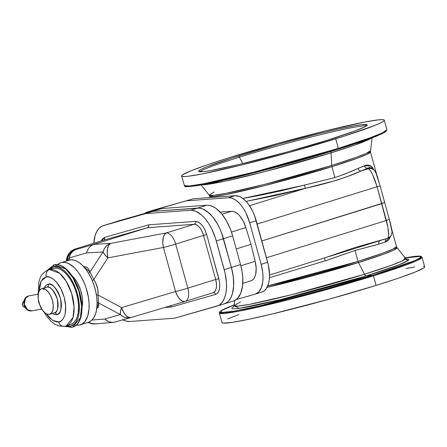 <?xml version="1.0" encoding="UTF-8"?>
<svg xmlns="http://www.w3.org/2000/svg" width="447" height="447" viewBox="0 0 447 447"><rect width="100%" height="100%" fill="white"/><g stroke="black" fill="none" stroke-linecap="round" stroke-linejoin="round"><path stroke-width="0.67" d="M240.581 301.881L234.083 305.592A88.947 4.967 -15.4 0 0 277.548 298.183A88.947 4.967 -15.4 0 0 364.506 274.229L391.74 265.16L402.037 260.998L405.541 258.366L397.037 247.649L393.746 250.124L384.068 254.036L358.472 262.557A3.174 1.609 72.7 0 1 358.013 261.389L383.135 253.036L392.807 249.163L396.517 246.621L391.656 228.976M376.916 175.447L370.434 151.924L366.724 154.466L357.052 158.339L331.931 166.686A3.174 1.609 72.7 0 1 331.73 165.468L356.516 157.243L366.233 153.394L370.356 150.773A83.595 4.666 -15.4 0 1 331.73 165.468L331.071 152.852L331.73 165.468A3.174 1.609 -107.3 0 0 331.931 166.686A83.343 4.654 164.6 0 1 251.287 188.93A83.343 4.654 164.6 0 1 209.738 196.188L209.218 195.16A83.595 4.666 -15.4 0 0 331.73 165.468L264.842 184.304L225.97 193.333L213.867 195.322L209.218 195.16L214.158 191.936M371.317 138.14A88.947 4.967 164.6 0 1 331.071 152.852L264.92 171.603L224.377 181.303L201.921 184.795A88.947 4.967 164.6 0 0 331.071 152.852A3.174 1.609 72.7 0 1 331.322 151.321A3.174 1.609 -107.3 0 0 331.071 152.852L354.89 145.018L371.317 138.14M185.175 186.064L189.936 186.583L204.352 184.337L252.991 173.145L338.172 149.209A0.793 0.402 -107.3 0 0 338.183 149.209A0.793 0.402 -107.3 0 0 338.345 148.382L253.17 172.335L204.206 183.639L189.422 185.991L184.242 185.583A105.106 5.867 -15.4 0 0 236.642 176.431A105.106 5.867 -15.4 0 0 338.345 148.382L335.708 138.81A105.106 5.867 164.6 0 1 234.005 166.86A105.106 5.867 164.6 0 1 181.605 176.012A105.106 5.867 164.6 0 1 230.166 157.394L277.179 143.604L325.556 130.882L363.869 122.221L378.089 119.885L383.062 119.673L384.118 119.98L384.191 120.556L383.297 121.394L381.431 122.495L374.882 125.417L343.933 136.218L288.695 152.595L240.318 165.323L202.005 173.984L187.785 176.319L184.823 176.559L181.756 176.224L181.678 175.649L182.577 174.805L190.992 170.782L207.324 164.809L230.166 157.394A105.106 5.867 164.6 0 1 331.864 129.339A105.106 5.867 164.6 0 1 384.269 120.193A105.106 5.867 164.6 0 1 335.708 138.81L338.345 148.382A105.106 5.867 -15.4 0 0 386.906 129.759L382.224 132.966L370.027 137.849L338.345 148.382A0.793 0.402 72.7 0 1 338.183 149.209A0.793 0.402 72.7 0 1 338.172 149.209L369.92 138.648L382.012 133.782L386.348 130.653M326.846 140.369A87.461 4.883 164.6 0 1 242.224 163.714A87.461 4.883 164.6 0 1 198.619 171.324A87.461 4.883 164.6 0 1 239.022 155.835L239.391 157.171A87.461 4.883 -15.4 0 0 199.658 171.76A87.461 4.883 164.6 0 1 239.391 157.171L242.715 163.591L239.391 157.171A87.461 4.883 164.6 0 1 366.585 125.78A87.461 4.883 -15.4 0 0 239.391 157.171L239.022 155.835A87.461 4.883 164.6 0 1 323.65 132.491A87.461 4.883 164.6 0 1 367.255 124.875A87.461 4.883 164.6 0 1 326.846 140.369L355.6 130.725L364.892 126.792L367.194 125.182L367.127 124.702L362.115 124.624L354.929 125.702L339.083 128.909L318.398 133.77L278.146 144.359L232.177 157.992L206.425 166.977L200.977 169.407L198.68 171.022L198.742 171.503L203.759 171.581L210.945 170.503L240.145 164.211L287.728 151.84L326.846 140.369M233.463 306.949L234.083 305.592L237.899 306.106L250.018 304.251L291.5 294.729L364.506 274.229L358.472 262.557A83.595 4.666 164.6 0 1 267.094 287.337L358.472 262.557L364.506 274.229A3.174 1.609 -107.3 0 0 366.428 275.838A3.174 1.609 72.7 0 1 364.506 274.229A88.947 4.967 -15.4 0 0 405.541 258.366L406.776 259.215L405.15 259.204M405.211 259.154L408.167 260.495L398.763 264.887L366.428 275.838A91.758 5.124 164.6 0 1 269.474 302.267A91.758 5.124 164.6 0 1 233.686 306.676M404.339 258.014L420.722 256.343L419.957 257.958L414.464 260.724L372.859 275.151L366.428 275.838L372.859 275.151L260.992 305.575L234.289 311.151L220.947 312.576L222.293 310.006L234.167 304.96A104.341 5.822 -15.4 0 0 249.622 308.112A104.341 5.822 -15.4 0 0 372.859 275.151A0.793 0.402 72.7 0 1 373.452 275.844A0.793 0.402 -107.3 0 0 372.859 275.151A104.341 5.822 -15.4 0 0 405.15 257.869L419.666 256.097L421.264 256.41L422.013 257.226A105.106 5.867 164.6 0 1 373.452 275.844A105.106 5.867 164.6 0 1 271.754 303.899A105.106 5.867 164.6 0 1 219.348 313.045L224.534 313.453L239.318 311.101L288.276 299.797L373.452 275.844L376.089 285.415L373.452 275.844L405.133 265.317L417.336 260.433L422.013 257.226L424.65 266.798A105.106 5.867 -15.4 0 1 376.089 285.415L398.931 278L415.263 272.027L423.678 268.004L424.577 267.161L424.499 266.585L423.449 266.278M234.167 304.96L220.79 310.877L219.578 311.961L219.348 313.045L221.986 322.617A105.106 5.867 -15.4 0 0 274.391 313.47A105.106 5.867 -15.4 0 0 376.089 285.415L329.076 299.205L271.893 314.068L248.755 319.298L232.043 322.41L223.193 323.136L222.137 322.829L222.064 322.253M386.577 238.597A3.174 2.811 -108.1 0 0 385.364 242.034L390.577 236.239L388.912 239.592L386.744 241.425L385.364 242.034L376.391 244.85L355.013 250.488L358.013 261.389L267.775 285.89A83.343 4.654 -15.4 0 0 358.013 261.389L355.013 250.488L327.254 260.176L269.491 277.699L325.26 260.802A3.174 0.408 73 0 1 324.723 257.902M373.105 168.815L371.44 167.536L369.552 167.463L367.836 168.139L368.317 168.742L367.836 168.139L361.271 170.933L368.317 168.742C370.954 170.201 373.876 176.196 377.078 186.734L381.783 203.642L261.808 240.978L384.711 202.508L381.783 203.642L386.37 220.466A6.347 0.726 -15.3 0 0 389.225 219.041A6.347 0.726 -15.3 0 0 389.208 219.013A6.347 0.726 164.7 0 1 389.225 219.041A6.347 0.726 164.7 0 1 386.37 220.466L266.434 257.785L386.37 220.466C388.968 230.993 389.337 236.944 387.482 238.318L388.298 237.357L388.65 235.049L387.873 227.171L377.078 186.734L257.142 224.048L377.078 186.734L372.485 174.313L370.194 170.38L368.317 168.742L361.271 170.933L346.38 176.939L336.747 180.264L305.619 188.248L249.487 205.715L305.619 188.248A3.174 0.419 75.4 0 1 304.418 185.125L242.81 198.429L258.148 195.691L280.828 190.891L334.932 177.588L331.931 166.686L334.932 177.588L344.609 174.157L365.758 165.234L368.384 165.049L370.742 165.871L372.357 167.301L373.519 169.318M358.013 261.389A83.343 4.654 -15.4 0 0 396.517 246.621L397.037 247.649A83.595 4.666 164.6 0 1 358.472 262.557A3.174 1.609 -107.3 0 1 358.013 261.389M372.088 137.849L370.434 151.924A83.343 4.654 164.6 0 1 331.931 166.686L264.389 185.678L225.567 194.641L213.845 196.507L209.738 196.188L210.107 197.535M122.539 319.583L126.255 321.142L129.798 321.494L174.531 318.203L218.427 305.552L219.89 304.653L222.444 301.993L224.433 298.289L225.785 293.662L226.45 288.287L226.411 282.359L225.025 272.888L215.348 237.759L211.627 228.702L208.553 223.304L205.123 218.65L201.468 214.906L195.842 211.286L192.199 210.33L190.456 210.302L145.716 213.593L103.391 225.634L162.043 208.514L206.782 205.223A34.905 17.684 -107.3 0 1 232.63 235.848L230.568 229.568L226.467 220.84L221.449 213.571L215.918 208.341L212.169 206.207L208.52 205.251L206.782 205.223L197.641 208.067A34.905 17.684 72.7 0 1 223.489 238.692L232.63 235.848L240.553 264.607L232.63 235.848L223.489 238.692L231.412 267.451L240.553 264.607A34.905 17.684 -107.3 0 1 233.395 301.021A34.905 17.684 -107.3 0 1 233.183 301.082L234.753 300.473L237.558 298.384L240.754 293.21L242.531 285.979L242.732 277.28L241.983 271.005L240.553 264.607L231.412 267.451A34.905 17.684 72.7 0 1 224.254 303.865A34.905 17.684 72.7 0 1 224.042 303.926L227.07 302.418L228.417 301.228L230.697 298.026L232.373 293.847L233.636 286.052L233.591 280.124L232.842 273.849L231.412 267.451L221.427 232.412L218.812 226.467L215.733 221.069L212.303 216.415L208.648 212.671L203.027 209.051L199.379 208.095L152.902 211.358L110.571 223.399L162.043 208.514L119.712 220.555A34.905 17.684 -107.3 0 0 119.505 220.617L110.364 223.461A34.905 17.684 72.7 0 1 110.571 223.399L152.902 211.358L197.641 208.067L206.782 205.223L162.043 208.514L119.712 220.555M414.592 267.004L405.988 268.491M238.888 314.52L227.64 318.968M406.435 259.092A91.758 5.124 164.6 0 1 366.428 275.838L280.817 299.557L239.223 308.341L234.77 306.1M153.757 210.034A28.558 14.472 -107.3 0 1 153.93 209.984L193.383 198.764L147.398 212.018L193.383 198.764L235.088 195.697L228.557 197.725L186.857 200.792L228.557 197.725A28.558 14.472 72.7 0 1 249.705 222.785L245.878 212.778L243.364 208.363L240.559 204.558L237.564 201.496L234.496 199.289L231.457 198.015L228.557 197.725L235.088 195.697A28.558 14.472 -107.3 0 1 256.237 220.751L249.705 222.785L261.154 264.339L249.705 222.785L256.237 220.751L267.68 262.305L261.154 264.339A28.558 14.472 72.7 0 1 255.298 294.132A28.558 14.472 72.7 0 1 255.125 294.182L236.239 299.551L255.125 294.182L258.701 291.969L261.322 287.734L262.769 281.822L263.026 277.179L262.702 272.162L261.154 264.339L267.68 262.305A28.558 14.472 -107.3 0 1 261.83 292.098A28.558 14.472 -107.3 0 1 261.657 292.148L264.132 290.913L266.222 288.74L268.474 283.901L269.301 279.788L269.558 275.145L268.334 264.92L254.55 215.61L252.41 210.744L248.521 204.34L245.61 200.893L242.565 198.244L239.497 196.501L235.088 195.697L193.383 198.764L153.589 210.09A28.558 14.472 -107.3 0 1 153.757 210.034L147.231 212.068A28.558 14.472 72.7 0 1 147.398 212.018L144.66 213.459A28.558 14.472 72.7 0 1 147.231 212.068M231.58 211.286L233.507 211.47L235.524 212.28L237.569 213.694L239.57 215.666L243.174 220.997L245.867 227.557L250.974 244.347L255.159 261.294L256.165 268.155L255.695 274.201L254.913 276.659L253.801 278.632L252.399 280.046L250.745 280.861A19.674 9.968 -107.3 0 0 250.868 280.828A19.674 9.968 -107.3 0 0 255.159 261.294L240.855 265.747L255.159 261.294L250.974 244.347L236.234 248.934L250.974 244.347L245.867 227.557A19.674 9.968 -107.3 0 0 231.58 211.286L220.164 212.124L231.58 211.286L222.019 214.264L231.58 211.286M380.33 240.542A3.174 2.548 -107.8 0 0 378.872 244.118L355.013 250.488L325.26 260.802A3.174 0.408 -107 0 1 324.773 257.83L355.253 247.448L387.527 238.301C393.153 234.809 391.041 235.144 392.041 232.038C392.075 230.596 391.673 228.305 389.225 219.041L380.101 185.913L377.078 186.734L380.101 185.913L384.711 202.508M380.436 240.508L387.8 238.156M391.74 230.546L389.521 220.175M379.766 184.74L375.938 173.173A6.347 6.308 -38.6 0 0 374.793 170.916L372.938 168.592L367.836 168.139L361.271 170.933C347.045 177.437 328.495 183.209 305.619 188.248L275.134 195.613L246.101 201.407L305.619 188.248A3.174 0.419 -104.6 0 1 304.418 185.125L334.932 177.588C344.078 174.431 351.778 171.385 358.03 168.446A3.174 2.542 -111.7 0 0 361.271 170.933A3.174 2.542 68.3 0 1 358.03 168.446L364.35 165.742A3.174 2.799 -114.8 0 0 367.836 168.139A3.174 2.799 65.2 0 1 364.35 165.742L371.155 166.144M269.558 275.011L379.995 240.648M386.381 238.732A3.174 2.811 71.9 0 0 385.364 242.034L378.872 244.118A3.174 2.548 72.2 0 1 379.933 240.732M231.462 232.043L245.867 227.557L231.462 232.043M374.731 170.843A6.347 6.308 141.4 0 0 368.317 168.742A6.347 6.308 -38.6 0 1 374.793 170.916C376.67 174.174 376.234 172.844 380.101 185.913M87.26 322.561L81.332 324.405L87.26 322.561M75.94 324.997L79.292 325.042L82.309 323.879L84.885 321.555L87.696 316.107L89.037 308.737L89.054 303.055L88.366 297.02L86.075 287.801L83.79 281.895L81.002 276.442L77.823 271.647L74.364 267.708L68.95 263.708L65.396 262.467L62.044 262.428L70.011 259.947L60.485 262.858L57.646 264.635A32.525 16.483 72.7 0 1 61.004 262.68A32.525 16.483 72.7 0 1 62.044 262.428A32.525 16.483 72.7 0 1 86.707 289.846A32.525 16.483 72.7 0 1 80.331 324.79A32.525 16.483 72.7 0 1 79.292 325.042L79.292 325.042A32.525 16.483 72.7 0 1 76.454 325.081M80.331 324.79L88.299 322.309A32.525 16.483 -107.3 0 0 94.675 287.365A32.525 16.483 -107.3 0 0 70.011 259.947A32.525 16.483 -107.3 0 0 68.972 260.199L61.004 262.68M93.814 243.229A34.905 17.684 72.7 0 1 103.179 225.696A34.905 17.684 72.7 0 1 103.391 225.634L145.716 213.593L190.456 210.302L197.641 208.067L190.456 210.302A34.905 17.684 72.7 0 1 216.303 240.927L223.489 238.692A34.905 17.684 -107.3 0 0 197.641 208.067L152.902 211.358L145.716 213.593L152.902 211.358L199.379 208.095L203.027 209.051L206.777 211.185L212.303 216.415L217.326 223.684L220.181 229.384L222.533 235.524L231.412 267.451L233.306 277.017L233.636 286.052L232.373 293.847L230.697 298.026L228.417 301.228L227.07 302.418L224.042 303.926A34.905 17.684 -107.3 0 0 224.254 303.865A34.905 17.684 -107.3 0 0 231.412 267.451L224.226 269.686L216.303 240.927L223.489 238.692L231.412 267.451L224.226 269.686A34.905 17.684 72.7 0 1 217.074 306.1A34.905 17.684 72.7 0 1 216.862 306.161L174.531 318.203L129.798 321.494A34.905 17.684 72.7 0 1 122.942 319.812M115.019 322.052L130.876 317.566L128.602 317.331L125.909 315.403L123.445 311.995L121.562 307.609A12.689 6.264 73.4 0 0 131.044 317.515A12.689 6.264 73.4 0 0 131.116 317.493L130.898 317.554A12.689 11.147 -105.8 0 1 120.344 314.582A12.689 4.431 -61.9 0 1 121.562 307.609L98.027 295.031L121.562 307.609L175.587 291.528L163.446 247.465L107.867 257.885L93.764 279.559L95.837 283.124L97.714 288.958L98.519 302.921A3.174 2.604 -13.6 0 0 97.094 302.591A3.174 2.604 166.4 0 1 98.519 302.921L120.344 314.582L104.794 318.985L107.124 320.857L109.761 322.024L112.527 322.404L115.259 321.98L113.259 322.371L111.135 322.315L108.414 321.533L104.794 318.985L91.942 320.08L104.794 318.985L120.344 314.582L98.519 302.921L98.787 305.307L98.323 307.178L96.289 308.916M95.602 323.829L91.909 323.779L88.45 322.259A12.689 10.65 85.1 0 0 94.641 323.963L113.259 322.371M94.937 323.93L94.602 323.963M96.423 323.622L96.099 323.717M88.819 322.131L91.624 320.376L93.937 317.51L95.658 313.632L96.725 308.894L97.1 303.474L96.764 297.59L95.731 291.461L94.038 285.326L91.758 279.414L88.97 273.961L85.785 269.172L82.326 265.227L78.728 262.288L75.124 260.461L71.654 259.819L68.452 260.383M83.55 266.613L86.562 267.038L88.204 268.418L93.764 279.559A3.174 0.436 -35.1 0 1 92.294 280.655A3.174 0.436 144.9 0 0 93.764 279.559C96.999 284.281 98.418 289.438 98.027 295.031A3.174 0.76 4.7 0 0 96.379 294.819A3.174 0.76 -175.3 0 1 98.027 295.031L98.519 302.921L96.753 308.715M103.179 225.696L110.364 223.461A34.905 17.684 -107.3 0 1 110.571 223.399L101.821 226.243L99.022 228.339L96.736 231.535L95.06 235.72L93.803 243.509M83.645 266.596L90.003 272.011L103.084 251.912L86.589 252.913L87.606 249.996L89.232 247.504L91.372 245.593L93.881 244.386L76.169 249.448L75.442 248.945L103.318 240.274A2.38 2.051 74.1 0 0 104.587 237.385L101.268 240.911L102.173 239.19L104.587 237.385L148.806 224.807L195.546 221.371L198.68 222.193L201.882 224.975L203.363 226.981L204.692 229.311L206.71 234.597L219.466 281.42L219.807 286.695L218.935 291.008L218.075 292.612L215.666 294.411L171.441 306.988L164.77 307.48L171.441 306.988L171.285 306.553L171.441 306.988L215.666 294.411A2.38 2.051 74.1 0 0 213.063 292.729L213.09 292.724A12.689 6.431 -107.3 0 0 215.694 279.481L203.558 235.413L175.682 244.09L187.818 288.153L215.694 279.481L187.818 288.153A12.689 6.431 72.7 0 1 185.214 301.395L213.09 292.724A2.38 2.051 -105.9 0 1 215.666 294.411C219.678 292.394 220.74 287.142 218.846 278.66L215.694 279.481L218.846 278.66L206.71 234.597L203.558 235.413L206.71 234.597C203.972 226.26 200.25 221.852 195.546 221.371A2.38 2.039 -94.2 0 1 194.154 224.277L147.482 227.713L103.318 240.274L75.442 248.945L76.169 249.448L93.881 244.386L147.482 227.713L103.318 240.274A12.689 6.431 -107.3 0 0 103.24 240.296A12.689 6.431 -107.3 0 0 103.168 240.318M171.056 306.156L171.285 306.553L171.056 306.156M170.424 305.547L170.765 305.815L170.424 305.547M66.447 260.987L67.05 257.215L68.659 253.924L71.626 250.856L75.442 248.945A12.689 12.689 124.9 0 0 66.447 260.987L68.95 253.522L75.37 248.968A12.689 6.431 72.7 0 1 75.442 248.945A12.689 6.431 -107.3 0 0 75.37 248.968L103.318 240.274A2.38 2.051 -105.9 0 0 104.587 237.385L148.806 224.807L148.678 226.607L147.482 227.713L93.881 244.386L91.372 245.593L89.232 247.504L87.606 249.996L86.589 252.913L69.218 257.874L69.821 259.981L69.218 257.874A12.689 9.454 164 0 0 67.821 260.556L69.218 257.874L86.589 252.913L103.084 251.912L90.003 272.011A3.174 2.386 -17 0 1 88.512 273.19A3.174 2.386 163 0 0 90.003 272.011L93.764 279.559L107.867 257.885A12.689 5.314 -147 0 1 103.084 251.912A12.689 11.069 -93.5 0 1 110.7 243.369L166.284 232.948L194.154 224.277L166.284 232.948L110.7 243.369L93.881 244.386L110.7 243.369L108.124 244.582L105.911 246.493L104.19 248.99L103.084 251.912L104.866 254.846L107.867 257.885L107.213 253.075L107.52 248.644L108.744 245.247L110.7 243.369A12.689 6.202 79.4 0 0 107.867 257.885L163.446 247.465L175.587 291.528L121.562 307.609L120.478 311.52L120.344 314.582L122.769 316.431L125.49 317.577L128.334 317.934L131.032 317.521M76.169 249.448A12.689 10.722 74 0 0 69.218 257.874L70.134 254.991L71.665 252.527L73.721 250.638L76.007 249.504L72.353 251.365L69.386 254.432L67.776 257.723L67.201 260.752A12.689 12.689 -55.1 0 1 76.169 249.448L76.169 249.448M185.142 301.418A12.689 6.264 -106.6 0 1 185.069 301.44A12.689 6.264 -106.6 0 1 175.587 291.528L177.465 295.914L179.934 299.322L182.622 301.25L185.142 301.418A12.689 6.431 -107.3 0 0 187.818 288.153A12.689 0.71 164.6 0 1 175.587 291.528A12.689 0.71 -15.4 0 0 187.818 288.153L175.682 244.09A12.689 0.71 164.6 0 1 163.446 247.465A12.689 6.202 -100.6 0 1 166.284 232.948A12.689 6.431 72.7 0 1 175.682 244.09L203.558 235.413A12.689 6.431 -107.3 0 0 194.154 224.277L147.482 227.713L148.678 226.607L148.806 224.807L195.546 221.371A2.38 2.039 85.8 0 1 194.154 224.277C198.116 224.685 201.251 228.4 203.558 235.413L215.694 279.481C217.287 286.622 216.393 291.042 213.012 292.746A12.689 6.431 -107.3 0 0 213.09 292.724L185.293 301.367M131.116 317.493L184.991 301.462M163.2 246.263L163.446 247.465A12.689 0.71 -15.4 0 0 175.682 244.09A12.689 6.431 -107.3 0 0 166.284 232.948L164.535 234.496L163.328 237.256L162.797 242.66L163.2 246.263M41.169 309.151L32.05 310.805L27.781 309.911L24.25 304.457L25.485 298.317L28.697 295.914A3.174 1.609 -107.3 0 0 28.586 295.936A3.174 1.609 72.7 0 1 28.697 295.914A7.649 6.576 80 0 0 24.328 304.826A7.649 6.576 80 0 0 32.05 310.805C23.618 312.609 20.305 298.149 28.591 295.936L29.396 295.741A7.649 6.576 80 0 0 28.697 295.914L37.129 294.377C37.38 294.69 37.766 294.148 38.274 292.763L38.805 282.303C40.308 277.598 40.599 273.458 48.684 269.77A29.413 14.907 72.7 0 1 49.623 269.541A6.029 5.185 80 0 0 46.259 276.889C49.444 275.38 59.451 280.699 64.2 297.333C68.626 314.023 62.34 322.209 58.658 321.907L52.612 320.37L46.248 313.783L49.243 317.549L53.092 320.661L56.881 321.969L58.658 321.907A6.029 5.185 80 0 0 64.619 326.31A6.029 5.185 -100 0 1 58.658 321.907L60.831 321.075L62.681 319.404L64.139 316.968L65.145 313.855L65.675 306.106L64.2 297.333L60.932 288.874L56.378 282.018L53.824 279.531L51.221 277.81L48.667 276.916L46.259 276.889A6.029 5.185 -100 0 1 49.623 269.541L54.087 268.15A29.413 14.907 -107.3 0 0 53.148 268.379L49.623 269.541A29.413 14.907 72.7 0 1 71.928 294.338A29.413 14.907 72.7 0 1 66.162 325.941L73.023 317.42L74.079 306.905L71.671 293.483L66.162 281.208L59.63 273.279L49.623 269.541L52.679 268.541M23.842 301.418A3.123 2.688 80 0 0 22.406 304.737A3.123 2.688 80 0 0 24.887 307.363M40.001 305.586L38.604 302.166L38.336 299.529M41.616 309.117L42.012 309.05M49.243 314.392A13.388 6.783 72.7 0 1 40.515 306.865L38.967 302.686L38.174 298.378A13.388 6.783 72.7 0 1 41.716 288.717A13.388 6.783 72.7 0 1 42.141 288.617A13.388 6.783 72.7 0 1 52.299 299.903A13.388 6.783 72.7 0 1 49.673 314.291A13.388 6.783 72.7 0 1 49.243 314.392L48.17 314.42L45.868 313.565L42.448 310.196L39.252 303.642L38.174 298.378L38.459 293.092L39.515 290.5L41.152 288.952L46.946 287.119L42.141 288.617L44.985 289.142L47.935 291.55L50.545 295.478L52.416 300.323L53.26 305.34L52.958 309.782L51.545 312.961L49.243 314.392M43.862 289.84A15.768 7.99 72.7 0 1 48.276 284.219A2.38 2.045 -100 0 1 46.946 287.119C49.924 285.829 53.349 289.729 57.222 298.825C58.484 308.38 57.428 313.073 54.048 312.9L54.478 312.794A13.388 6.783 -107.3 0 0 57.104 298.406A13.388 6.783 -107.3 0 0 46.946 287.119A2.38 2.045 80 0 0 48.276 284.219C51.785 282.7 55.814 287.292 60.373 298.004C61.865 309.257 60.619 314.783 56.64 314.576A2.38 2.045 80 0 0 54.635 312.816M46.946 287.119A13.388 6.783 -107.3 0 0 46.505 287.225A13.388 6.783 -107.3 0 1 46.946 287.119M44.136 312.185L46.41 315.9L50.952 321.259L55.02 324.326L58.965 326.003L64.664 326.304L66.162 325.941A29.413 14.907 72.7 0 1 65.217 326.17A6.029 5.185 -100 0 1 64.619 326.31M48.583 269.798L53.696 266.73A1.587 1.363 -100 0 1 54.584 264.797L53.545 265.049A32.475 16.455 72.7 0 1 54.584 264.797L54.92 264.691A32.475 16.455 -107.3 0 0 53.886 264.942A32.475 16.455 -107.3 0 0 53.713 264.998M71.805 327.321A1.587 1.363 -100 0 1 70.078 326.198L66.061 325.969L70.078 326.198A1.587 1.363 80 0 0 71.805 327.321L72.839 327.07A32.475 16.455 72.7 0 1 71.805 327.321M81.969 307.648L82.527 300.155L82.064 296.098L80.521 289.902L77.113 282.264L74.973 279.045L72.079 275.866A21.864 11.08 -107.3 0 1 81.969 307.648M73.163 326.969L76.504 325.036L78.812 322.17L80.533 318.298L81.6 313.565L81.974 308.156L81.633 302.278L80.605 296.16L78.918 290.03L76.638 284.13L73.856 278.682L70.676 273.905L67.218 269.966L63.625 267.032L60.027 265.205L56.562 264.563L53.366 265.127M73.012 327.014A32.475 16.455 -107.3 0 0 73.179 326.964A32.475 16.455 -107.3 0 0 79.549 292.07A32.475 16.455 -107.3 0 0 54.92 264.691L54.584 264.797A32.475 16.455 72.7 0 1 79.208 292.176A32.475 16.455 72.7 0 1 72.839 327.07L80.421 317.661L81.589 306.05L78.923 291.232L72.844 277.676L65.631 268.926L54.584 264.797A1.587 1.363 80 0 0 53.696 266.73C57.903 264.736 71.123 271.765 77.398 293.735C83.248 315.778 74.945 326.595 70.078 326.198L71.559 325.79L74.224 324.125L76.42 321.399L78.057 317.716L79.069 313.218L79.426 308.072L79.108 302.485L77.398 293.735L75.498 287.985L71.704 280.04L68.682 275.492L65.396 271.748L61.977 268.954L58.551 267.217L53.696 266.73L50.829 267.837L48.388 270.038M71.095 324.388L73.638 322.807L75.727 320.208L77.286 316.699L78.253 312.419L78.516 304.899L77.895 299.44L76.655 293.863L74.85 288.393L72.548 283.23L69.833 278.57L66.815 274.603L63.608 271.48L60.334 269.312L57.121 268.189L54.087 268.15A29.413 14.907 -107.3 0 1 76.392 292.947A29.413 14.907 -107.3 0 1 70.626 324.55L66.162 325.941M38.308 292.757L38.677 292.668M39.18 291.075L41.102 281.163L46.259 276.889L43.141 278.436L40.811 281.761L39.47 286.583L39.18 291.075M54.355 312.833A2.38 2.045 -100 0 1 56.64 314.576A15.768 7.99 72.7 0 1 52.405 313.436L54.657 314.481L57.395 314.37L58.758 313.52L60.334 311.246L61.233 307.949L61.412 305.323L61.038 300.993L59.926 296.523L58.171 292.304L55.925 288.689L54.249 286.778L51.623 284.84L49.075 284.158L47.365 284.493L45.773 285.661L44.449 287.868M25.099 307.38L23.373 306.608L22.411 304.77L22.646 302.708L23.976 301.356M39.9 305.452L38.325 299.63M384.269 120.193L386.906 129.759L385.465 131.932L376.827 136.017C368.127 139.492 355.242 143.889 338.183 149.209C290.723 164.088 220.5 182.175 196.138 185.79C180.929 187.651 186.198 186.075 184.605 186.153L181.605 176.012M234.083 305.592L234.77 300.468M201.111 184.946L209.218 195.16M242.766 283.342L250.868 280.828M233.395 301.021L217.074 306.1M261.83 292.098L255.298 294.132M87.606 322.522L94.641 323.963M185.069 301.44L131.044 317.515M41.794 309.089L32.05 310.805M49.673 314.291L54.266 312.844M53.886 264.942L47.309 270.29M64.731 326.293L71.66 327.355L73.179 326.964M41.716 288.717L46.522 287.225"/></g></svg>
